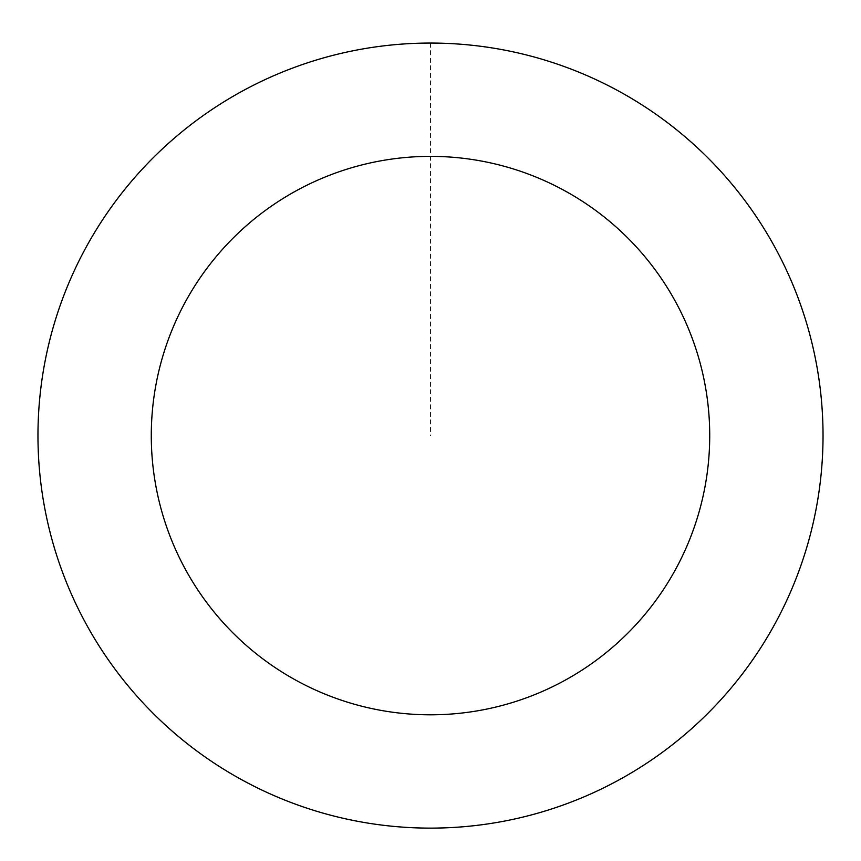 <?xml version="1.0" encoding="UTF-8"?>
<svg xmlns="http://www.w3.org/2000/svg" width="861" height="861" viewBox="0 0 861 861"><rect width="100%" height="100%" fill="white"/><g stroke="black" fill="none" stroke-linecap="round" stroke-linejoin="round"><path stroke-width="0.65" stroke-dasharray="4.3 3.23" d="M222.945 768.712A392.487 392.487 0 0 1 245.783 89.286A392.487 392.487 0 0 1 822.772 448.775A392.487 392.487 0 0 1 222.945 768.712A392.487 392.487 0 0 1 245.783 89.286A392.487 392.487 0 0 1 822.772 448.775A392.487 392.487 0 0 1 222.945 768.712M222.924 768.755A392.541 392.541 0 0 0 763.664 643.167A392.541 392.541 0 0 0 638.076 102.427A392.541 392.541 0 0 0 97.336 228.014A392.541 392.541 0 0 0 222.924 768.755M223.01 768.615A392.379 392.379 0 0 0 763.535 643.081A392.379 392.379 0 0 0 637.99 102.556A392.379 392.379 0 0 0 97.465 228.1A392.379 392.379 0 0 0 223.01 768.615M638.076 102.427A392.541 392.541 0 0 0 38.185 422.407A392.541 392.541 0 0 0 615.238 781.939A392.541 392.541 0 0 0 638.076 102.427M430.5 43.093L430.5 435.591"/><path stroke-width="1.29" d="M638.076 102.427A392.541 392.541 0 0 0 38.185 422.407A392.541 392.541 0 0 0 615.238 781.939A392.541 392.541 0 0 0 638.076 102.427M578.151 198.6A279.222 279.222 0 0 0 151.439 426.206A279.222 279.222 0 0 0 561.91 681.955A279.222 279.222 0 0 0 578.151 198.6"/></g></svg>

